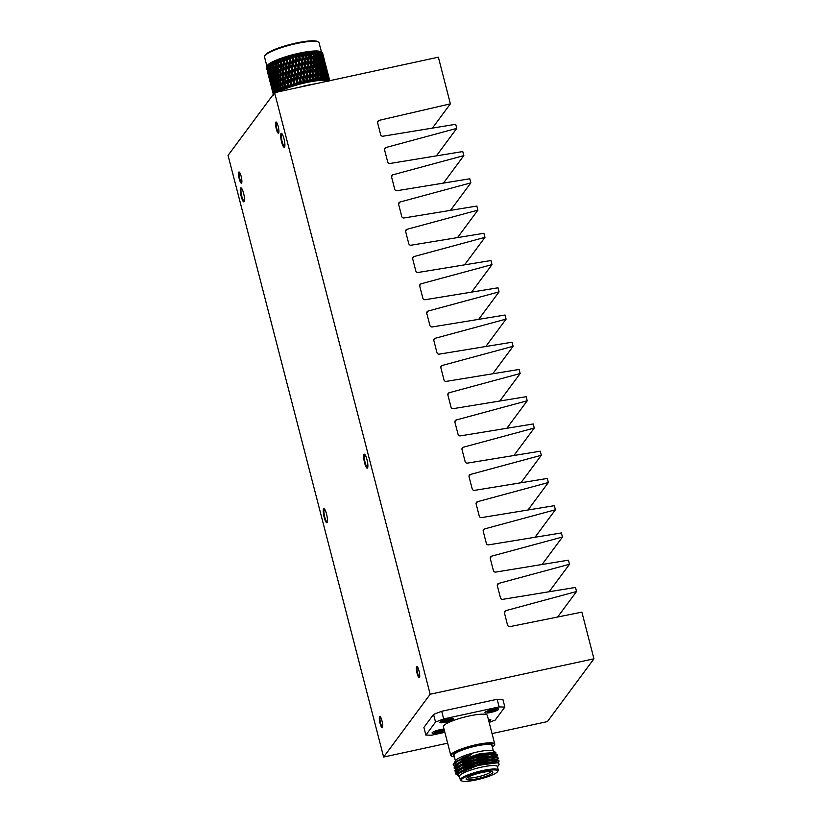 <?xml version="1.0" encoding="UTF-8"?>
<svg xmlns="http://www.w3.org/2000/svg" width="822" height="822" viewBox="0 0 822 822"><rect width="100%" height="100%" fill="white"/><g stroke="black" fill="none" stroke-linecap="round" stroke-linejoin="round"><path stroke-width="1.23" d="M432.393 128.119L450.384 103.839L438.362 57.18L274.589 92.629L228.054 155.43L383.638 757.041L430.173 694.241L593.946 658.802L547.411 721.593L492.039 733.573M441.691 711.277L433.554 714.41L435.526 722.055L443.664 718.931L441.691 711.277L497.156 699.275L499.129 706.93L504.862 707.054L502.879 699.399L497.156 699.275M447.651 743.18L383.638 757.041M444.846 732.34L431.612 735.207L425.878 735.084L423.905 727.429L433.554 714.41M274.589 92.629L430.173 694.241M419.662 285.707L421.07 283.806A2.014 1.932 36.5 0 0 419.723 286.118L422.857 298.201A2.014 1.932 36.5 0 0 425.19 299.711L497.998 287.792L499.046 291.872L478.692 319.347M421.07 283.806L491.998 264.612L471.623 292.108M412.613 258.447L414.031 256.546A2.014 1.932 36.5 0 0 412.675 258.858L415.798 270.941A2.014 1.932 36.5 0 0 418.131 272.462L490.95 260.533L491.998 264.612M414.031 256.546L484.959 237.353L464.574 264.859M405.595 231.208L407.003 229.307A2.014 1.932 36.5 0 0 405.657 231.609L408.77 243.692A2.014 1.932 36.5 0 0 411.103 245.203L483.901 233.284L484.959 237.353M407.003 229.307L477.911 210.124L457.546 237.599M398.567 203.948L399.975 202.037A2.014 1.932 36.5 0 0 398.629 204.349L401.742 216.443A2.014 1.932 36.5 0 0 404.085 217.964L476.852 206.045L477.911 210.124M399.975 202.037L470.862 182.864L450.487 210.36M391.539 176.699L392.947 174.798A2.014 1.932 36.5 0 0 391.601 177.11L394.724 189.214A2.014 1.932 36.5 0 0 397.057 190.704L469.804 178.785L470.862 182.864M392.947 174.798L463.814 155.625L443.459 183.101M384.511 149.44L385.919 147.539A2.014 1.932 36.5 0 0 384.573 149.851L387.696 161.944A2.014 1.932 36.5 0 0 390.029 163.465L462.765 151.556L463.814 155.625M385.919 147.539L456.765 128.376L436.39 155.872M450.384 103.839L379.127 120.361A2.302 2.209 36.5 0 0 377.647 122.992L380.668 134.695A2.014 1.932 36.5 0 0 383.001 136.205L455.717 124.297L456.765 128.376M379.127 120.361L377.575 122.457M281.597 141.929A7.151 1.521 -102.2 0 0 284.299 147.313A7.151 1.521 -102.2 0 0 284.278 140.007A7.151 1.521 -102.2 0 0 281.278 133.339A7.151 1.521 -102.2 0 0 281.597 141.929M364.578 462.786A7.151 1.521 -102.2 0 0 367.28 468.17A7.151 1.521 -102.2 0 0 367.259 460.865A7.151 1.521 -102.2 0 0 364.259 454.206A7.151 1.521 -102.2 0 0 364.578 462.786M324.176 517.315A7.151 1.521 -102.2 0 0 326.879 522.7A7.151 1.521 -102.2 0 0 326.858 515.384A7.151 1.521 -102.2 0 0 323.847 508.726A7.151 1.521 -102.2 0 0 324.176 517.315M241.195 196.448A7.151 1.521 -102.2 0 0 243.898 201.832A7.151 1.521 -102.2 0 0 243.877 194.526A7.151 1.521 -102.2 0 0 240.877 187.868A7.151 1.521 -102.2 0 0 241.195 196.448M417.093 673.372A5.713 1.223 -102.2 0 0 419.251 677.677A5.713 1.223 -102.2 0 0 419.23 671.831A5.713 1.223 -102.2 0 0 416.836 666.508A5.713 1.223 -102.2 0 0 417.093 673.372M380.052 723.36A5.713 1.223 -102.2 0 0 382.209 727.665A5.713 1.223 -102.2 0 0 382.199 721.819A5.713 1.223 -102.2 0 0 379.795 716.486A5.713 1.223 -102.2 0 0 380.052 723.36M239.243 178.857A5.713 1.223 -102.2 0 0 241.401 183.162A5.713 1.223 -102.2 0 0 241.38 177.316A5.713 1.223 -102.2 0 0 238.976 171.993A5.713 1.223 -102.2 0 0 239.243 178.857M276.274 128.879A5.713 1.223 -102.2 0 0 278.432 133.185A5.713 1.223 -102.2 0 0 278.422 127.338A5.713 1.223 -102.2 0 0 276.017 122.005A5.713 1.223 -102.2 0 0 276.274 128.879M593.946 658.802L581.884 612.143L510.082 626.59A2.302 2.209 36.5 0 1 507.482 624.843L504.4 612.739A2.302 2.209 36.5 0 1 506.003 610.592L504.4 612.76M506.003 610.592L576.541 591.511L557.635 617.024M576.541 591.511L575.492 587.432L502.807 599.33A2.014 1.932 36.5 0 1 500.464 597.82L497.331 585.726A2.014 1.932 36.5 0 1 498.677 583.414L497.269 585.315M498.677 583.414L569.492 564.252L549.117 591.748M569.492 564.252L568.444 560.172L495.738 572.081A2.014 1.932 36.5 0 1 493.395 570.571L490.272 558.487A2.014 1.932 36.5 0 1 491.618 556.175L490.21 558.076M491.618 556.175L562.454 537.013L542.088 564.488M562.454 537.013L561.395 532.944L488.669 544.852A2.014 1.932 36.5 0 1 486.336 543.332L483.202 531.238A2.014 1.932 36.5 0 1 484.548 528.926L483.141 530.827M484.548 528.926L555.405 509.763L535.03 537.259M555.405 509.763L554.347 505.684L481.6 517.593A2.014 1.932 36.5 0 1 479.267 516.082L476.133 504.009A2.014 1.932 36.5 0 1 477.479 501.697L476.072 503.598M477.479 501.697L548.356 482.524L528.001 510M548.356 482.524L547.308 478.445L474.541 490.364A2.014 1.932 36.5 0 1 472.198 488.854L469.064 476.76A2.014 1.932 36.5 0 1 470.41 474.448L469.002 476.349M470.41 474.448L541.308 455.265L520.932 482.771M541.308 455.265L540.26 451.196L467.471 463.115A2.014 1.932 36.5 0 1 465.129 461.604L462.005 449.531A2.014 1.932 36.5 0 1 463.351 447.219L461.943 449.12M463.351 447.219L534.269 428.036L513.904 455.511M534.269 428.036L533.211 423.957L460.402 435.876A2.014 1.932 36.5 0 1 458.07 434.365L454.936 422.282A2.014 1.932 36.5 0 1 456.282 419.97L454.874 421.871M456.282 419.97L527.221 400.776L506.845 428.272M527.221 400.776L526.162 396.697L453.354 408.626A2.014 1.932 36.5 0 1 451.011 407.116L447.898 395.022A2.014 1.932 36.5 0 1 449.244 392.711L447.836 394.611M449.244 392.711L520.172 373.527L499.797 401.023M440.808 367.372L442.215 365.471A2.014 1.932 36.5 0 0 440.869 367.783L443.983 379.856A2.014 1.932 36.5 0 0 446.325 381.367L519.114 369.448L520.172 373.527M442.215 365.471L513.123 346.288L492.768 373.763M433.79 340.185L435.198 338.284A2.014 1.932 36.5 0 0 433.852 340.596L436.955 352.617A2.014 1.932 36.5 0 0 439.297 354.128L512.075 342.209L513.123 346.288M435.198 338.284L506.095 319.1L485.781 346.514M506.095 319.1L505.037 315.032L432.259 326.951A2.014 1.932 36.5 0 1 429.916 325.44L426.782 313.367A2.014 1.932 36.5 0 1 428.139 311.055L426.721 312.956M428.139 311.055L499.046 291.872M266.893 66.161L264.509 56.934A28.174 5.066 -14.5 0 1 264.735 55.917L265.249 55.074A27.455 4.932 -14.5 0 1 265.393 54.858A27.455 4.932 -14.5 0 1 290.844 44.285A27.455 4.932 -14.5 0 1 317.518 41.552L318.381 42.045A28.174 5.066 -14.5 0 1 319.07 42.826L321.453 52.053M264.735 55.917A28.174 5.066 -14.5 0 1 264.879 55.701A28.174 5.066 -14.5 0 1 290.998 44.85A28.174 5.066 -14.5 0 1 318.381 42.045M266.626 66.613A29.047 5.22 -14.5 0 1 266.667 66.541L267.171 69.171L266.451 66.942A29.047 5.22 -14.5 0 1 266.626 66.613L267.242 65.596A28.174 5.066 -14.5 0 1 267.386 65.38A28.174 5.066 -14.5 0 1 293.505 54.529A28.174 5.066 -14.5 0 1 320.878 51.724L320.96 51.765M266.369 67.579A29.047 5.22 -14.5 0 1 266.369 67.229L266.986 69.829L266.369 67.579M266.667 66.541L266.903 66.222A29.047 5.22 -14.5 0 1 267.314 65.781L267.705 65.421A29.047 5.22 -14.5 0 1 268.321 64.938L268.866 64.568A29.047 5.22 -14.5 0 1 269.678 64.044L270.551 62.924L270.356 63.643A29.047 5.22 -14.5 0 1 271.342 63.109L272.133 62.061L272.164 62.688A29.047 5.22 -14.5 0 1 273.325 62.123L274.24 61.044L274.26 61.701A29.047 5.22 -14.5 0 1 275.576 61.126L276.336 60.129L276.624 60.694A29.047 5.22 -14.5 0 1 278.072 60.119L278.966 59.092L279.213 59.677A29.047 5.22 -14.5 0 1 280.785 59.112L281.473 58.177L282.008 58.681A29.047 5.22 -14.5 0 1 283.672 58.115L284.309 57.211L284.967 57.694A29.047 5.22 -14.5 0 1 286.703 57.16L287.279 56.286L288.049 56.749A29.047 5.22 -14.5 0 1 289.837 56.235L290.526 55.351L291.214 55.855A29.047 5.22 -14.5 0 1 293.033 55.372L293.444 54.571L294.42 55.023A29.047 5.22 -14.5 0 1 296.249 54.571L296.567 53.81L297.626 54.252A29.047 5.22 -14.5 0 1 299.434 53.851L299.845 53.081L300.801 53.564A29.047 5.22 -14.5 0 1 302.568 53.214L302.681 52.516L303.883 52.968A29.047 5.22 -14.5 0 1 305.589 52.67L305.589 52.002L306.853 52.464A29.047 5.22 -14.5 0 1 308.466 52.218L308.353 51.591L309.647 52.063A29.047 5.22 -14.5 0 1 311.158 51.878L310.942 51.283L312.257 51.765A29.047 5.22 -14.5 0 1 313.634 51.652L313.439 51.077L314.631 51.591A29.047 5.22 -14.5 0 1 315.864 51.539L315.422 50.995L316.747 51.529A29.047 5.22 -14.5 0 1 317.816 51.539L318.566 51.581A29.047 5.22 -14.5 0 1 319.46 51.663L320.077 51.745A29.047 5.22 -14.5 0 1 320.786 51.889L321.248 52.022A29.047 5.22 -14.5 0 1 321.762 52.228L320.919 51.745M321.31 51.971L322.08 52.413A29.047 5.22 -14.5 0 1 322.388 52.68L322.871 54.961L322.08 52.413M323.221 55.526L322.543 52.906A29.047 5.22 -14.5 0 1 322.625 53.111L323.878 58.074M321.248 52.022L322.152 54.55L321.762 52.228M320.436 51.601L322.758 58.65L321.227 52.742M320.077 51.745L321.073 54.231L320.786 51.889M319.234 51.344L321.505 58.393L319.984 52.485M318.566 51.581L319.655 54.036L319.46 51.663M317.703 51.2L319.933 58.249L319.748 55.331L318.402 52.341M316.747 51.529L317.919 53.954L317.816 51.539M315.864 51.169L316.552 55.29L318.042 58.228L317.96 55.259L316.511 52.31M314.631 51.591L315.884 53.985L315.864 51.539M313.747 51.252L314.292 55.413L315.874 58.311L315.884 55.31L314.343 52.403M312.257 51.765L313.583 54.129L313.634 51.652M309.647 52.063L311.045 54.386L311.158 51.878M306.853 52.464L308.291 54.755L308.466 52.218M306.565 53.564L305.589 52.002M303.883 52.968L305.363 55.228L305.589 52.67M305.363 55.228L305.414 56.759L302.681 52.516M300.801 53.564L302.311 55.804L302.568 53.214M303.431 53.872L303.133 57.026L304.962 59.78L305.239 56.626L302.845 52.762L302.445 57.314L299.66 53.122M297.626 54.252L299.167 56.471L299.434 53.851M300.318 54.488L299.989 57.674L301.849 60.396L302.167 57.211L299.825 53.368L299.383 57.961L296.567 53.81M294.42 55.023L295.961 57.211L296.249 54.571M297.143 55.197L296.793 58.413L298.674 61.105L299.013 57.889L296.732 54.057L296.28 58.691L293.444 54.571M291.214 55.855L292.745 58.033L293.033 55.372M293.927 55.978L293.577 59.215L295.458 61.886L295.807 58.65L293.608 54.817L293.156 59.482L290.341 55.403M288.049 56.749L289.57 58.917L289.837 56.235M290.731 56.831L290.392 60.088L292.252 62.739L292.591 59.482L290.505 55.639L290.063 60.345L287.279 56.286M284.967 57.694L286.457 59.852L286.703 57.16M287.577 57.735L287.268 61.013L289.108 63.643L289.426 60.366L287.443 56.523L287.042 61.249L284.309 57.211M282.008 58.681L283.456 60.818L283.672 58.115M284.515 58.691L284.248 61.979L286.046 64.599L286.323 61.311L284.474 57.448L284.135 62.184L281.473 58.177M279.213 59.677L280.621 61.814L280.785 59.112M276.624 60.694L277.959 62.821L278.072 60.119M274.26 61.701L275.534 63.839L275.576 61.126M273.932 61.403L274.014 65.996L275.514 68.606L275.524 65.298L276.428 65.123L275.534 63.839M272.164 62.688L273.356 64.835L273.325 62.123M271.948 62.369L272.072 66.962L273.479 69.593L273.387 66.294L274.322 66.089L273.356 64.835M270.356 63.643L271.466 65.801L271.342 63.109M270.253 63.304L270.448 67.907L271.743 70.538L271.537 67.26L272.483 67.024L271.466 65.801M268.866 64.568L269.883 66.726L269.678 64.044M268.876 64.188L269.143 68.791L270.315 71.442L270.006 68.185L270.941 67.928L269.883 66.726M267.705 65.421L268.63 67.609L268.321 64.938M267.838 65.02L268.178 69.613L269.236 72.295L268.804 69.048L269.729 68.781L268.63 67.609M266.903 66.222L267.725 68.421L267.314 65.781M266.975 67.168L268.506 73.076L267.099 66.767M320.919 54.786L321.073 54.231M320.333 56.667L320.529 59.574L321.864 62.575L321.628 59.677L319.296 55.598L319.655 54.036M318.597 56.584L318.689 59.533L320.128 62.493L319.994 59.554L317.6 55.516L317.919 53.954M316.562 56.615L316.562 59.605L318.093 62.523L318.063 59.544L315.627 55.547L315.884 53.985M314.261 56.759L314.168 59.79L315.792 62.667L315.853 59.646L313.398 55.691L313.583 54.129M311.723 57.016L311.559 60.088L313.244 62.924L313.388 59.872L310.922 55.947L311.045 54.386M309.267 52.927L309.062 56.009L310.788 58.835L310.973 55.752L309.267 52.927L308.507 51.848L308.291 54.755M308.188 56.143L305.753 52.259L305.414 56.759L306.164 56.461L307.952 59.256L308.188 56.143L309.062 56.009M302.167 57.211L302.311 55.804M299.013 57.889L299.167 56.471M295.807 58.65L295.961 57.211M292.591 59.482L293.156 59.482L292.745 58.033M289.426 60.366L290.063 60.345L289.57 58.917M286.323 61.311L287.042 61.249L286.457 59.852M283.354 62.287L281.597 59.677L281.381 62.975L283.117 65.585L283.354 62.287L284.135 62.184L283.456 60.818M281.597 59.677L281.371 63.16L280.621 61.814M305.239 56.626L305.044 61.301L302.445 57.314L302.034 61.897L299.383 57.961L298.941 62.585L296.28 58.691L295.817 63.345L293.156 59.482L292.704 64.178L290.063 60.345L289.652 65.061L287.042 61.249L286.683 65.986L284.135 62.184L283.837 66.942L278.956 59.379L278.699 63.982L280.364 66.592L280.538 63.284L281.381 62.975M277.908 64.291L276.295 61.691L276.233 64.989L277.826 67.599L277.908 64.291L278.792 64.137L277.959 62.821M267.458 70.589L268.136 73.785L267.458 70.589L268.311 70.302M267.325 71.237L268.136 74.391L267.325 71.237L268.126 70.939M322.769 57.006L323.601 56.882M322.676 53.574L324.207 59.482L322.553 53.461M322.419 56.502L323.293 56.348M322.132 53.101L323.663 59.009L321.875 52.855M321.71 56.091L322.625 55.917M321.751 56.862L323.282 62.77L322.923 59.914L320.662 55.793L321.597 55.588M319.296 55.598L320.231 55.372M317.6 55.516L318.546 55.269M315.627 55.547L316.552 55.29M313.398 55.691L314.292 55.413M311.918 52.608L311.785 55.66L313.449 58.516L313.552 55.475L311.086 51.539M310.922 55.947L311.785 55.66M306.555 53.553L306.164 56.461M302.989 58.434L302.671 61.609L304.52 64.342L304.828 61.177L302.445 57.314L303.133 57.026M299.845 59.092L299.506 62.297L301.366 65.01L301.705 61.814L299.845 59.092L299.383 57.961L299.989 57.674M296.639 59.842L296.29 63.078L298.17 65.75L298.52 62.534L296.639 59.842L296.793 58.413M293.423 60.664L293.084 63.921L294.954 66.572L295.303 63.325L293.423 60.664L293.577 59.215M290.248 61.547L289.919 64.815L291.769 67.455L292.108 64.188L290.248 61.547L290.392 60.088M287.135 62.472L286.847 65.76L288.666 68.39L288.964 65.102L287.135 62.472L287.268 61.013M284.145 63.448L283.898 66.746L285.666 69.356L285.922 66.058L284.145 63.448L284.248 61.979M280.538 63.284L278.843 60.684M280.302 68.062L278.637 65.452L278.535 68.76L280.168 71.36L280.302 68.062L281.165 67.918L278.699 63.982M276.295 61.691L276.48 60.366M275.524 65.298L273.983 62.698M273.387 66.294L271.948 63.684M271.537 67.26L270.212 64.63M270.006 68.185L268.794 65.534M268.804 69.048L267.705 66.387M267.951 69.86L268.845 69.582M310.788 58.835L310.716 60.376L310.788 58.835M268.763 74.504L269.38 77.71L268.763 74.504L269.637 74.216M322.183 61.023L323.714 66.921L323.416 64.044L321.125 59.955L321.505 58.393M320.611 60.879L320.755 63.808L322.132 66.777L321.957 63.869L319.594 59.821L319.933 58.249M318.72 60.849L318.761 63.818L320.251 66.757L320.169 63.797L317.754 59.79L318.042 58.228M316.552 60.941L316.501 63.952L318.073 66.839L318.093 63.849L315.648 59.872L315.874 58.311M314.127 61.147L313.994 64.188L315.648 67.044L315.751 64.013L313.295 60.078L313.449 58.516M308.969 57.386L308.743 60.499L310.5 63.294L310.706 60.201L308.969 57.386L308.25 56.307L307.952 59.256M307.449 65.164L305.64 62.4L305.332 65.555L307.161 68.308L307.952 60.787L308.63 61.876L308.373 65L310.161 67.784L310.397 64.671L305.414 56.759L306.051 57.859L305.763 61.003L307.572 63.767L307.839 60.643L308.743 60.499M304.828 61.177L304.962 59.78M301.705 61.814L301.849 60.396M298.52 62.534L298.674 61.105M295.303 63.325L295.458 61.886M292.108 64.188L292.704 64.178L292.252 62.739M288.964 65.102L289.652 65.061L289.108 63.643M285.922 66.058L286.683 65.986L286.046 64.599M283.025 67.055L281.299 64.445L281.114 67.743L282.83 70.353L283.025 67.055L283.837 66.942L283.117 65.585M310.706 60.201L310.161 69.325L305.044 61.301L304.654 65.852L302.034 61.897L301.592 66.5L298.941 62.585L298.478 67.229L295.817 63.345L295.365 68.021L292.704 64.178L292.272 68.873L289.652 65.061L289.252 69.778L286.683 65.986L286.344 70.723L283.837 66.942L283.58 71.689L280.364 66.592M278.648 63.911L278.637 65.452M277.785 69.069L276.213 66.459L276.192 69.767L277.744 72.377L277.785 69.069L278.689 68.904L277.826 67.599M275.524 70.076L274.034 67.455L274.116 70.754L275.565 73.364L275.524 70.076L276.449 69.87L275.514 68.606M273.531 71.052L272.144 68.421L272.329 71.709L273.675 74.34L273.531 71.052L274.466 70.826L273.479 69.593M271.835 71.997L270.561 69.356L270.849 72.624L272.092 75.264L271.835 71.997L272.781 71.75L271.743 70.538M270.469 72.891L269.308 70.24L270.839 76.148L270.469 72.891L271.404 72.634L270.315 71.442M268.547 70.579L269.924 76.96L269.441 73.733L270.346 73.456L270.387 78.152L271.445 80.823L271.013 77.587L271.938 77.319L270.839 76.148M268.455 75.192L269.195 78.367L268.455 75.192L269.277 74.905M324.721 61.27L323.919 58.115M323.745 61.013L324.598 60.879M323.549 57.591L325.08 63.5L323.354 57.406M323.21 60.561L324.104 60.386M322.83 57.17L324.351 63.089L322.501 56.862M323.436 61.27L324.957 67.178L323.436 61.27L322.337 60.201L323.262 60.006M321.125 59.955L322.06 59.739M319.594 59.821L320.529 59.574M317.754 59.79L318.689 59.533M315.648 59.872L316.562 59.605M313.295 60.078L314.168 59.79M311.476 61.455L311.271 64.548L312.997 67.363L313.172 64.291L310.716 60.376L311.559 60.088M307.839 60.643L306.051 57.859M305.64 62.4L305.044 61.301L305.763 61.003M302.527 63.027L302.198 66.212L304.058 68.925L304.376 65.75L302.034 61.897L302.671 61.609M299.352 63.726L299.002 66.942L300.873 69.634L301.222 66.428L299.352 63.726L298.941 62.585L299.506 62.297M296.136 64.517L295.786 67.753L297.667 70.415L298.016 67.188L296.136 64.517L296.29 63.078M292.93 65.37L292.601 68.627L294.461 71.267L294.8 68.01L292.93 65.37L293.084 63.921M289.786 66.274L289.478 69.551L291.307 72.182L291.625 68.904L289.786 66.274L289.919 64.815M286.724 67.229L286.457 70.517L288.255 73.127L288.532 69.839L286.724 67.229L286.847 65.76M283.806 68.216L283.59 71.514L285.326 74.114L285.563 70.815L283.806 68.216L283.898 66.746M281.299 64.445L281.371 63.16M281.052 69.212L280.908 72.521L282.573 75.121L282.747 71.822L281.052 69.212L281.114 67.743M276.213 66.459L276.428 65.123M274.034 67.455L274.322 66.089M272.144 68.421L272.483 67.024M270.561 69.356L270.941 67.928M269.308 70.24L269.729 68.781M269.441 73.733L268.404 71.052M269.184 75.706L270.705 81.604L269.308 75.305M269.667 79.128L270.346 82.313L269.667 79.128L270.52 78.84M325.43 64.065L326.077 66.603M323.128 63.325L323.282 62.77M322.543 65.195L322.738 68.113L324.074 71.113L323.827 68.205L321.494 64.137L321.864 62.575M320.806 65.113L320.899 68.062L322.337 71.021L322.203 68.082L319.809 64.054L320.128 62.493M318.772 65.144L318.772 68.134L320.303 71.052L320.272 68.072L317.837 64.085L318.093 62.523M316.47 65.287L316.378 68.318L318.001 71.206L318.063 68.185L315.607 64.229L315.792 62.667M313.922 65.555L313.757 68.616L315.453 71.463L315.597 68.401L313.131 64.476L313.244 62.924M310.397 64.671L310.5 63.294M308.25 66.397L307.973 69.531L309.781 72.305L310.048 69.171L307.623 65.298L307.572 63.767M304.376 65.75L304.52 64.342M301.222 66.428L301.366 65.01M298.016 67.188L298.17 65.75M294.8 68.01L295.365 68.021L294.954 66.572M291.625 68.904L292.272 68.873L291.769 67.455M288.532 69.839L289.252 69.778L288.666 68.39M285.563 70.815L286.344 70.723L285.666 69.356M282.747 71.822L283.58 71.689L282.83 70.353M280.117 72.829L278.504 70.23L278.432 73.528L280.025 76.127L280.117 72.829L281.001 72.675L280.168 71.36M277.723 73.836L276.192 71.237L276.223 74.525L277.723 77.134L277.723 73.836L278.637 73.651L277.744 72.377M275.596 74.833L274.158 72.213L274.281 75.501L275.689 78.121L275.596 74.833L276.531 74.617L275.565 73.364M273.747 75.799L272.421 73.168L272.647 76.436L273.942 79.066L273.747 75.799L274.692 75.562L273.675 74.34M272.216 76.713L270.993 74.072L272.524 79.981L272.216 76.713L273.151 76.467L272.092 75.264M270.161 78.398L271.055 78.111M269.534 79.775L270.335 82.93L269.534 79.775L270.335 79.477M324.978 65.544L325.81 65.421M324.885 62.112L326.406 68.01L324.762 61.999M324.628 65.041L325.502 64.887M324.341 61.64L325.861 67.538L324.074 61.393M323.919 64.63L324.834 64.455M323.96 65.4L325.481 71.309L325.132 68.442L322.871 64.332L323.806 64.126M321.494 64.137L322.44 63.911M319.809 64.054L320.755 63.808M317.837 64.085L318.761 63.818M315.607 64.229L316.501 63.952M313.131 64.476L313.994 64.188M311.178 65.914L310.942 69.027L312.709 71.833L312.915 68.729L310.459 64.835L311.271 64.548M307.027 69.706L305.198 66.962L304.88 70.137L306.729 72.881L307.623 65.298L308.373 65M310.048 69.171L309.832 73.836L304.654 65.852L305.332 65.555M305.198 66.962L304.654 65.852L304.232 70.435L301.592 66.5L302.198 66.212M302.044 67.63L301.705 70.836L303.575 73.538L303.914 70.343L301.592 66.5L301.15 71.113L298.478 67.229L299.002 66.942M298.848 68.38L298.499 71.606L300.379 74.288L300.718 71.062L298.478 67.229L298.026 71.884L295.786 67.753M295.632 69.192L295.293 72.449L297.163 75.11L297.513 71.853L295.365 68.021L294.913 72.706L292.601 68.627M292.447 70.076L292.129 73.343L293.978 75.984L294.307 72.716L292.272 68.873L291.851 73.59L289.478 69.551M289.344 71.011L289.056 74.299L290.875 76.919L291.173 73.631L289.252 69.778L288.882 74.514L286.457 70.517M286.344 71.976L286.107 75.275L287.875 77.895L288.132 74.597L286.344 71.976L286.344 70.723L286.046 75.47L283.59 71.514M282.511 76.59L280.847 73.98L280.744 77.289L282.378 79.898L282.511 76.59L283.364 76.446L280.908 72.521M278.504 70.23L278.689 68.904M276.192 71.237L276.449 69.87M274.158 72.213L274.466 70.826M272.421 73.168L272.781 71.75M270.993 74.072L271.404 72.634M271.013 77.587L269.914 74.925M312.997 67.363L312.925 68.914L312.997 67.363M270.972 83.032L271.589 86.238L270.972 83.032L271.846 82.745M270.654 83.721L271.394 86.896L270.654 83.721L271.486 83.433M324.392 69.551L325.923 75.46L325.625 72.583L323.334 68.483L323.714 66.921M322.82 69.408L322.964 72.346L324.341 75.316L324.166 72.398L321.792 68.349L322.132 66.777M320.929 69.387L320.97 72.357L322.46 75.295L322.378 72.336L319.964 68.318L320.251 66.757M318.761 69.469L318.71 72.49L320.282 75.377L320.303 72.387L317.857 68.411L318.073 66.839M316.326 69.675L316.203 72.726L317.857 75.583L317.96 72.552L315.494 68.606L315.648 67.044M310.942 69.027L310.161 69.325L310.839 70.415L310.582 73.538L312.37 76.323L312.607 73.209L310.161 69.325L310.161 67.784M307.839 70.939L307.541 74.093L309.37 76.847L309.658 73.703L307.253 69.829L307.161 68.308M303.914 70.343L304.058 68.925M300.718 71.062L300.873 69.634M297.513 71.853L298.026 71.884L297.667 70.415M294.307 72.716L294.913 72.706L294.461 71.267M291.173 73.631L291.851 73.59L291.307 72.182M288.132 74.597L288.882 74.514L288.255 73.127M285.234 75.583L283.508 72.973L283.323 76.282L285.029 78.891L285.234 75.583L286.046 75.47L285.326 74.114M307.973 69.531L307.253 69.829L306.863 74.391L304.232 70.435L303.801 75.038L301.15 71.113L300.688 75.758L298.026 71.884L297.574 76.559L294.913 72.706L294.482 77.412L291.851 73.59L291.461 78.316L288.882 74.514L288.553 79.261L286.046 75.47L285.789 80.227L282.573 75.121M280.867 72.459L280.847 73.98M279.994 77.597L278.422 74.997L278.401 78.296L279.942 80.905L279.994 77.597L280.898 77.432L280.025 76.127M277.733 78.604L276.243 75.994L276.315 79.282L277.774 81.902L277.733 78.604L278.658 78.409L277.723 77.134M275.74 79.58L274.353 76.96L274.527 80.237L275.884 82.868L275.74 79.58L276.675 79.364L275.689 78.121M274.045 80.525L272.77 77.895L273.058 81.152L274.301 83.803L274.045 80.525L274.99 80.289L273.942 79.066M271.938 77.319L271.928 82.015L273.048 84.676L272.678 81.429L273.603 81.162L272.524 79.981M270.757 79.107L272.133 85.498L271.64 82.262L272.555 81.995L272.596 86.69L273.644 89.362L273.223 86.125L274.147 85.858L273.048 84.676M271.64 82.262L270.602 79.59M326.93 69.798L326.118 66.644M325.944 69.541L326.796 69.408M325.759 66.12L327.29 72.038L325.563 65.945M325.42 69.089L326.313 68.925M325.029 65.709L326.56 71.617L324.711 65.4M325.646 69.808L327.166 75.716L325.646 69.808L324.546 68.729L325.461 68.545M323.334 68.483L324.269 68.267M321.792 68.349L322.738 68.113M319.964 68.318L320.899 68.062M317.857 68.411L318.772 68.134M315.494 68.606L316.378 68.318M312.915 68.729L313.757 68.616M304.736 71.555L304.407 74.751L306.267 77.463L306.585 74.288L304.232 70.435L304.88 70.137M301.551 72.264L301.212 75.48L303.082 78.172L303.431 74.966L301.551 72.264L301.15 71.113L301.705 70.836M298.345 73.045L297.996 76.292L299.866 78.953L300.225 75.716L298.345 73.045L298.499 71.606M295.139 73.898L294.81 77.165L296.67 79.806L297.009 76.549L295.139 73.898L295.293 72.449M291.985 74.802L291.687 78.09L293.516 80.71L293.834 77.443L291.985 74.802L292.129 73.343M288.933 75.758L288.666 79.056L290.464 81.666L290.741 78.378L288.933 75.758L289.056 74.299M286.005 76.744L285.799 80.042L287.536 82.652L287.772 79.354L286.005 76.744L286.107 75.275M283.508 72.973L283.58 71.689M283.251 77.751L283.107 81.049L284.782 83.659L284.946 80.351L283.251 77.751L283.323 76.282M278.422 74.997L278.637 73.651M276.243 75.994L276.531 74.617M274.353 76.96L274.692 75.562M272.77 77.895L273.151 76.467M272.678 81.429L271.517 78.768M271.394 84.234L272.914 90.143L271.517 83.834M271.877 87.666L272.544 90.852L271.877 87.666L272.729 87.368M271.743 88.303L272.544 91.458L271.743 88.303L272.544 88.016M325.337 71.853L325.481 71.309M329.581 80.731L329.293 79.169L329.571 80.371L328.862 81.265L329.427 80.217L327.968 74.658L329.375 80.186L328.749 81.172L328.749 78.707L328.194 80.854L328.708 79.796L327.238 74.247L328.636 79.765L328.009 80.782L327.844 78.337L327.187 80.535L327.341 76.98L326.159 73.929L327.546 79.467L326.93 80.484L326.601 78.08L325.841 80.33L326.036 76.744L323.704 72.675L324.074 71.113M324.752 73.733L326.118 79.272L325.522 80.309L325.019 77.936L324.187 80.237L324.413 76.621L322.019 72.593L322.337 71.021M323.015 73.651L323.108 76.6L324.361 79.189L323.806 80.237L323.138 77.915L322.245 80.258L322.481 76.61L320.046 72.624L320.303 71.052M320.981 73.682L320.981 76.672L322.316 79.231L321.803 80.279L320.96 78.008L320.025 80.392L320.272 76.713L317.806 72.768L318.001 71.206M320.21 79.364A29.047 5.22 165.5 0 0 320.005 79.374L319.542 80.433L318.535 78.203L317.58 80.628L317.806 76.939L315.34 73.014L315.453 71.463M313.675 69.993L313.48 73.076L315.206 75.901L315.381 72.819L313.675 69.993L312.925 68.914L312.709 71.833M309.658 73.703L309.781 72.305M306.585 74.288L306.729 72.881M303.431 74.966L303.575 73.538M300.225 75.716L300.379 74.288M297.009 76.549L297.574 76.559L297.163 75.11M293.834 77.443L294.482 77.412L293.978 75.984M290.741 78.378L291.461 78.316L290.875 76.919M287.772 79.354L288.553 79.261L287.875 77.895M284.946 80.351L285.789 80.227L285.029 78.891M282.326 81.368L280.703 78.758L280.641 82.066L282.234 84.666L282.326 81.368L283.21 81.214L282.378 79.898M279.932 82.375L278.401 79.765L278.432 83.063L279.932 85.673L279.932 82.375L280.847 82.19L279.942 80.905M277.805 83.361L276.367 80.751L276.49 84.039L277.887 86.659L277.805 83.361L278.74 83.156L277.774 81.902M275.956 84.327L274.62 81.697L274.856 84.974L276.151 87.605L275.956 84.327L276.901 84.101L275.884 82.868M273.603 81.162L273.551 85.858L274.733 88.509L274.425 85.252L275.36 85.005L274.301 83.803M272.37 86.927L273.264 86.649M273.223 86.125L272.123 83.454M327.649 72.572L328.286 75.141M327.187 74.083L328.009 73.959M327.094 70.641L328.615 76.549L326.971 70.528M326.827 73.569L327.711 73.425M326.54 70.168L328.07 76.076L326.283 69.921M326.128 73.168L327.033 72.983M326.159 73.929L325.08 72.87L326.015 72.665M323.704 72.675L324.649 72.449M322.019 72.593L322.964 72.346M320.046 72.624L320.97 72.357M317.806 72.768L318.71 72.49M315.34 73.014L316.203 72.726M312.607 73.209L313.48 73.076M315.216 75.819L314.929 80.977L315.124 77.268L312.668 73.374L312.37 77.854L309.832 73.836L310.582 73.538M312.257 77.7L312.103 81.429L312.257 77.7L309.832 73.836L309.462 78.367L306.863 74.391L307.541 74.093M309.236 78.244L309.154 81.974L309.236 78.244L306.863 74.391L306.442 78.963L303.801 75.038L304.407 74.751M306.113 78.881L306.103 82.611L306.113 78.881L303.801 75.038L303.349 79.652L300.688 75.758L301.212 75.48M302.928 79.6L302.989 83.33L302.928 79.6L300.688 75.758L300.236 80.412L297.996 76.292M299.711 80.392L300.236 80.412L299.866 84.121L299.711 80.392L297.574 76.559L297.122 81.244L294.81 77.165M296.516 81.255L297.122 81.244L296.773 84.964L296.516 81.255L294.482 77.412L294.06 82.118L291.687 78.09M293.382 82.169L294.06 82.118L293.742 85.868L293.115 85.046L293.382 82.169L291.461 78.316L291.091 83.053L288.666 79.056M290.341 83.125L291.091 83.053L290.824 86.803L290.115 86.012L290.341 83.125L288.553 80.515L288.553 79.261L288.255 84.008L285.799 80.042M287.443 84.121L288.255 84.008L288.039 87.769L287.258 87.009L287.443 84.121L285.707 81.512L285.532 84.81L287.484 87.975L285.46 86.279L285.44 88.755L284.597 88.016L284.71 85.118L285.573 84.985L283.107 81.049M280.703 78.758L280.898 77.432M278.401 79.765L278.658 78.409M276.367 80.751L276.675 79.364M274.62 81.697L274.99 80.289M274.425 85.252L273.202 82.601M315.124 77.268L315.196 76.158M273.716 94.376L273.181 91.571L274.055 91.283M273.181 91.571L272.359 88.56M272.267 88.868L273.685 94.438M273.51 95.044L272.863 92.259L273.695 91.961M272.863 92.259L272.113 89.403M272.082 89.526L273.51 95.095M275.206 92.814L274.877 89.958L275.812 89.701L274.733 88.509M326.601 78.08L325.533 77.021L325.923 75.46M325.019 77.936L324.002 76.878L324.341 75.316M323.138 77.915L322.173 76.857L322.46 75.295M320.96 78.008L320.066 76.939L320.282 75.377M318.535 78.203L317.703 77.134L317.857 75.583M313.388 74.453L313.151 77.556L314.692 80.011L314.353 81.059L312.37 77.854L312.37 76.323M310.459 74.925L310.182 78.069L311.764 80.494L311.507 81.532L309.462 78.367L309.37 76.847M307.407 75.501L307.089 78.676L308.702 81.07L308.527 82.097L306.267 77.463M304.253 76.169L303.914 79.364L305.558 81.738L305.455 82.755L303.082 78.172M301.058 76.908L300.708 80.135L302.342 83.484L299.866 78.953M297.841 77.73L297.502 80.977L299.229 84.286L296.67 79.806M294.656 78.614L294.338 81.881L296.136 85.149L293.516 80.71M291.553 79.549L291.265 82.827L293.125 86.063L290.464 81.666M288.553 80.515L288.317 83.813L290.238 87.009L287.536 82.652M287.484 87.975L284.782 83.659M283.066 80.977L282.953 85.827L284.936 88.961L283.611 88.416L282.234 84.666M282.912 87.286L283.056 89.732L282.162 89.033L282.203 86.135L280.631 83.536L280.61 86.834L282.593 89.937L280.61 88.293L280.918 90.708L279.973 90.03L279.932 87.132L280.857 86.937L279.932 85.673M279.932 87.132L278.453 84.532L278.524 87.82L280.508 90.903L278.566 89.279L279.048 91.653L278.062 90.995L277.939 88.118L278.884 87.892L277.887 86.659M277.189 88.817L277.487 92.557L276.469 91.93L276.254 89.064L277.189 88.817L276.151 87.605M272.966 87.646L274.219 93.698M274.147 85.858L274.127 90.543L275.113 92.886M274.281 93.626L273.849 90.8L274.764 90.523L274.527 93.389M273.849 90.8L272.812 88.129M275.36 85.005L275.267 89.69L277.199 92.742M274.877 89.958L273.726 87.307M329.129 78.337L328.327 75.182M328.153 78.08L329.006 77.936M327.629 77.617L328.523 77.453M327.844 78.337L326.745 77.268L327.67 77.073M325.533 77.021L326.478 76.806M324.002 76.878L324.947 76.641M322.173 76.857L323.108 76.6M320.066 76.939L320.981 76.672M318.679 73.826L318.587 76.857L320.005 79.374M317.703 77.134L318.587 76.857M316.131 74.083L315.967 77.155L317.456 79.642L317.045 80.69L315.124 77.443L315.967 77.155M313.809 80.155A29.047 5.22 165.5 0 0 312.935 80.289L312.37 77.854L313.151 77.556M311.507 81.532L309.462 78.367L310.182 78.069M308.527 82.097L306.442 78.963L307.089 78.676M305.455 82.755L303.76 80.792L303.349 79.652L303.914 79.364M302.342 83.484L300.554 81.573L300.708 80.135M299.229 84.286L297.348 82.426L297.502 80.977M296.136 85.149L294.194 83.341L294.338 81.881M293.125 86.063L291.142 84.286L291.265 82.827M290.238 87.009L288.214 85.272L288.317 83.813M285.707 81.512L285.789 80.227M285.46 86.279L285.532 84.81M284.71 85.118L283.056 82.519M282.203 86.135L283.107 85.961M280.631 83.536L280.847 82.19M278.453 84.532L278.74 83.156M277.939 88.118L276.562 85.498L276.901 84.101M276.562 85.498L276.737 88.776L278.699 91.838L276.829 90.235M276.254 89.064L274.98 86.423M274.014 93.934L273.592 92.763L273.849 94.16M273.592 94.653L273.294 93.246M273.223 93.472L273.531 94.849M273.531 95.28L273.233 94.068M275.812 89.701L275.555 92.547M274.795 93.143L274.322 91.982M276.028 92.321L275.411 91.139M315.884 78.522L314.929 80.977M312.935 80.289L312.103 81.429M310.048 79.467L309.154 81.974M306.945 80.083L306.103 82.611M303.76 80.792L302.989 83.33M300.554 81.573L299.866 84.121M297.348 82.426L296.773 84.964M294.194 83.341L293.742 85.868M291.142 84.286L290.824 86.803M288.214 85.272L288.039 87.769M280.61 88.293L280.857 86.937M278.566 89.279L278.884 87.892M279.151 91.643A28.174 5.066 -14.5 0 1 306.555 82.549A28.174 5.066 -14.5 0 1 328.379 80.988M325.604 79.231A29.047 5.22 165.5 0 0 325.091 79.21M323.765 79.189A29.047 5.22 165.5 0 0 323.159 79.2M321.638 79.261A29.047 5.22 165.5 0 0 320.95 79.302M319.244 79.446A29.047 5.22 165.5 0 0 318.484 79.529M316.624 79.744A29.047 5.22 165.5 0 0 315.802 79.857M310.839 80.659A29.047 5.22 165.5 0 0 309.925 80.833M307.747 81.265A29.047 5.22 165.5 0 0 306.801 81.46M304.572 81.964A29.047 5.22 165.5 0 0 303.616 82.179M301.366 82.734A29.047 5.22 165.5 0 0 300.4 82.981M298.15 83.577A29.047 5.22 165.5 0 0 297.204 83.844M294.995 84.471A29.047 5.22 165.5 0 0 294.06 84.758M291.923 85.426A29.047 5.22 165.5 0 0 291.019 85.714M288.974 86.402A29.047 5.22 165.5 0 0 288.121 86.7M286.19 87.409A29.047 5.22 165.5 0 0 285.398 87.707M283.611 88.416A29.047 5.22 165.5 0 0 282.881 88.725M281.268 89.423A29.047 5.22 165.5 0 0 280.61 89.721M279.192 90.41A29.047 5.22 165.5 0 0 278.617 90.697M299.033 87.338A28.174 5.066 -14.5 0 1 315.073 83.865M425.878 735.084L435.526 722.055M443.664 718.931L499.129 706.93M504.862 707.054L495.214 720.072L489.152 722.404M451.802 756.271L451.37 756.024A22.687 4.079 -14.5 0 1 450.816 755.397L443.407 726.751A22.687 4.079 -14.5 0 1 469.136 715.983A22.687 4.079 -14.5 0 1 487.333 715.387L494.752 744.044A22.687 4.079 -14.5 0 1 494.567 744.855L494.31 745.277A22.328 4.007 165.5 0 0 476.575 745.061A22.328 4.007 165.5 0 0 451.802 756.271A22.328 4.007 165.5 0 0 454.371 756.836M490.642 712.489A7.079 1.274 -14.5 0 1 484.97 712.674A7.079 1.274 -14.5 0 1 491.505 709.674A7.079 1.274 -14.5 0 1 498.677 709.129A7.079 1.274 -14.5 0 1 490.642 712.489M488.371 719.373A7.079 1.274 -14.5 0 1 490.837 719.702A7.079 1.274 -14.5 0 1 488.843 721.192M444.414 730.645A7.079 1.274 -14.5 0 1 437.746 732.823A7.079 1.274 -14.5 0 1 432.064 733.008A7.079 1.274 -14.5 0 1 436.307 730.676A7.079 1.274 -14.5 0 1 444.003 729.083M445.586 722.24A7.079 1.274 -14.5 0 1 439.904 722.425A7.079 1.274 -14.5 0 1 446.438 719.425A7.079 1.274 -14.5 0 1 453.61 718.88A7.079 1.274 -14.5 0 1 445.586 722.24M449.11 719.938L446.891 721.48A4.613 0.832 -14.5 0 1 445.123 721.86L445.134 721.274L442.287 721.798A4.613 0.832 -14.5 0 1 442.287 721.767A4.613 0.832 -14.5 0 1 442.596 721.377L446.623 719.836A4.613 0.832 -14.5 0 1 448.391 719.456L448.38 720.031L451.227 719.517A4.613 0.832 -14.5 0 1 450.918 719.928L449.202 720.298M447.569 719.61L447.898 720.678M446.747 719.805L447.189 721.069M445.401 721.336A4.49 0.812 165.5 0 0 446.757 721.038L446.572 719.908M445.308 720.719L445.421 721.459M447.908 719.106A6.915 1.243 165.5 0 0 440.099 722.178A6.915 1.243 165.5 0 0 447.065 721.86A6.915 1.243 165.5 0 0 453.323 718.757A6.915 1.243 165.5 0 0 447.908 719.106M441.27 730.511L439.051 732.053A4.613 0.832 -14.5 0 1 437.283 732.433L437.294 731.857L434.448 732.371A4.613 0.832 -14.5 0 1 434.448 732.351A4.613 0.832 -14.5 0 1 434.756 731.96L438.784 730.409A4.613 0.832 -14.5 0 1 440.551 730.028L440.541 730.614L443.387 730.09A4.613 0.832 -14.5 0 1 443.079 730.511L441.363 730.881M439.729 730.193L440.058 731.261M438.907 730.378L439.349 731.652M437.571 731.919A4.49 0.812 165.5 0 0 438.917 731.611L438.732 730.481M437.468 731.303L437.581 732.032M444.014 729.124A6.915 1.243 165.5 0 0 440.068 729.679A6.915 1.243 165.5 0 0 432.259 732.751A6.915 1.243 165.5 0 0 436.533 733.029A6.915 1.243 165.5 0 0 444.404 730.604M494.176 710.187L491.957 711.718A4.613 0.832 -14.5 0 1 490.189 712.109L490.2 711.523L487.354 712.037A4.613 0.832 -14.5 0 1 487.354 712.016A4.613 0.832 -14.5 0 1 487.662 711.626L491.69 710.074A4.613 0.832 -14.5 0 1 493.457 709.694L493.447 710.28L496.293 709.756A4.613 0.832 -14.5 0 1 495.985 710.177L494.269 710.547M492.625 709.859L492.964 710.927M491.813 710.054L492.255 711.318M490.467 711.585A4.49 0.812 165.5 0 0 491.823 711.277L491.638 710.146M490.364 710.968L490.487 711.698M492.974 709.355A6.915 1.243 165.5 0 0 485.165 712.417A6.915 1.243 165.5 0 0 492.131 712.109A6.915 1.243 165.5 0 0 498.389 708.996A6.915 1.243 165.5 0 0 492.974 709.355M488.833 721.151A6.915 1.243 165.5 0 0 490.549 719.579A6.915 1.243 165.5 0 0 488.381 719.414M450.816 755.397A22.687 4.079 -14.5 0 1 476.544 744.64A22.687 4.079 -14.5 0 1 494.752 744.044M462.18 762.148A19.646 3.535 -14.5 0 1 461.121 762.22A19.605 3.524 165.5 0 0 462.211 762.128M454.432 762.795L455.614 760.504A19.646 3.535 -14.5 0 1 473.595 752.87A19.646 3.535 -14.5 0 1 493.015 750.825L495.841 752.428L495.81 754.041M490.683 754.154A19.646 3.535 -14.5 0 1 489.83 754.617A19.605 3.524 165.5 0 0 490.652 754.164M457.988 764.193L457.371 764.141M454.617 762.128L471.222 754.678L454.576 762.662L453.271 764.902A22.687 4.079 165.5 0 1 453.261 764.871L458.522 760.627A22.687 4.079 165.5 0 0 453.446 764.049A22.687 4.079 165.5 0 0 453.261 764.871M458.522 760.627L480.11 753.599L495.841 752.428M490.415 757.154L489.121 757.689M497.454 766.823A19.646 3.535 165.5 0 0 477.531 768.087A19.646 3.535 165.5 0 0 459.488 776.636M497.485 766.947L499.17 764.193L498.111 762.703L477.942 765.416L458.255 773.533L457.988 775.896L459.529 776.769M457.392 774.725L455.491 773.512L456.487 771.601L464.687 767.09L481.024 761.922L495.142 759.734L497.927 759.96L499.077 760.895M454.813 770.8L455.748 768.724L463.947 764.203L480.274 759.045L494.402 756.857L497.176 757.083L498.327 758.007M491.279 762.426L490.025 762.908M460.782 769.248L459.991 769.269M454.073 767.912L454.998 765.837L463.197 761.326L479.534 756.158L493.652 753.969L496.437 754.195L497.587 755.13M460.043 766.371L459.241 766.392M457.351 775.043L455.583 773.862L461.461 768.919L477.15 763.289L492.121 760.288L499.149 761.059L498.06 762.693M456.097 772.012L454.843 770.974L460.197 766.299L475.661 760.607L491.844 757.36L498.399 758.172L497.31 759.805M492.512 762.302L491.494 762.724M465.088 769.279L463.495 769.433M460.073 769.628L459.344 769.628M455.347 769.125L454.093 768.097L460.32 762.991L474.592 757.822L490.2 754.565L497.659 755.295L496.57 756.928M489.809 760.216L488.381 760.74M459.334 766.741L458.604 766.741M454.607 766.248L453.354 765.21M498.286 770.05L497.392 766.597A19.605 3.524 165.5 0 0 477.531 768.097A19.605 3.524 165.5 0 0 459.436 776.41L460.33 779.873A19.605 3.524 -14.5 0 1 478.425 771.55A19.605 3.524 -14.5 0 1 498.286 770.05A19.605 3.524 -14.5 0 1 498.132 770.759L497.608 771.601A18.875 3.391 165.5 0 0 478.64 772.372A18.875 3.391 165.5 0 0 461.676 780.9A18.875 3.391 165.5 0 0 476.349 779.883A18.875 3.391 165.5 0 0 497.608 771.601M461.676 780.9L460.813 780.407A19.605 3.524 -14.5 0 1 460.33 779.873M477.192 778.742A13.799 2.476 -14.5 0 1 466.238 778.609A13.799 2.476 -14.5 0 1 478.866 773.255A13.799 2.476 -14.5 0 1 492.501 771.817A13.799 2.476 -14.5 0 1 477.192 778.742M492.327 747.013A22.328 4.007 165.5 0 0 494.31 745.277M467.348 777.612A12.34 2.219 165.5 0 0 477.079 777.037A12.34 2.219 165.5 0 0 491.053 771.478M458.399 773.41L466.115 769.084L481.26 764.265L494.351 762.21L498.111 762.703M457.844 773.091L456.857 772.187L457.258 770.974M456.487 771.601L465.375 766.207L480.51 761.388L493.601 759.333L497.927 759.96M496.878 759.795L493.416 758.614L480.325 760.669L465.19 765.488L456.919 770.45L456.662 771.447M496.303 761.604L494.978 762.467M456.118 768.827L456.508 768.087M455.748 768.724L464.625 763.319L479.771 758.501L492.861 756.456L497.176 757.083M494.659 759.343L493.097 760.196M464.163 767.697L463.063 767.779M455.378 765.94L455.768 765.21M454.998 765.837L463.885 760.442L479.021 755.624L492.111 753.569L496.437 754.195M493.149 756.898L492.347 757.309M463.413 764.82L462.324 764.902M454.576 762.662L463.135 757.555L471.222 754.678M457.597 775.074L457.669 773.338L465.93 768.365L481.076 763.546L494.166 761.491L497.793 762.374L497.978 763.093M458.327 772.588L456.837 771.807M495.214 761.511L493.231 762.559M459.436 769.978L458.84 769.926M455.922 768.56L456.179 767.573L464.44 762.6L479.586 757.781L492.676 755.726L496.293 756.61L496.488 757.329M491.905 759.949L490.765 760.442M458.697 767.09L458.09 767.039M455.172 765.683L455.429 764.686L463.7 759.723L478.836 754.904L491.926 752.849L495.553 753.733L495.738 754.452M491.155 757.072L490.015 757.565M457.946 764.213L457.351 764.162M277.178 123.403A4.716 1.007 -102.2 0 0 276.572 122.91A4.716 1.007 -102.2 0 0 276.788 128.581A4.716 1.007 -102.2 0 0 278.566 132.137A4.716 1.007 -102.2 0 0 278.925 131.438M276.202 122.036A5.713 1.223 -102.2 0 0 276.624 128.807A5.713 1.223 -102.2 0 0 278.596 133.092M240.147 173.38A4.716 1.007 -102.2 0 0 239.541 172.897A4.716 1.007 -102.2 0 0 239.747 178.559A4.716 1.007 -102.2 0 0 241.534 182.114A4.716 1.007 -102.2 0 0 241.884 181.415M239.161 172.014A5.713 1.223 -102.2 0 0 239.582 178.785A5.713 1.223 -102.2 0 0 241.555 183.07M380.966 717.873A4.716 1.007 -102.2 0 0 380.35 717.39A4.716 1.007 -102.2 0 0 380.565 723.052A4.716 1.007 -102.2 0 0 382.353 726.607A4.716 1.007 -102.2 0 0 382.703 725.918M379.98 716.507A5.713 1.223 -102.2 0 0 380.401 723.278A5.713 1.223 -102.2 0 0 382.374 727.562M417.997 667.896A4.716 1.007 -102.2 0 0 417.391 667.413A4.716 1.007 -102.2 0 0 417.607 673.074A4.716 1.007 -102.2 0 0 419.384 676.629A4.716 1.007 -102.2 0 0 419.744 675.931M417.021 666.529A5.713 1.223 -102.2 0 0 417.442 673.3A5.713 1.223 -102.2 0 0 419.415 677.585M242.5 189.985A6.001 1.284 -102.2 0 0 241.463 188.906A6.001 1.284 -102.2 0 0 241.73 196.119A6.001 1.284 -102.2 0 0 244 200.64A6.001 1.284 -102.2 0 0 244.504 199.232M241.052 187.878A7.151 1.521 -102.2 0 0 241.545 196.376A7.151 1.521 -102.2 0 0 244.062 201.75M325.481 510.842A6.001 1.284 -102.2 0 0 324.443 509.763A6.001 1.284 -102.2 0 0 324.711 516.976A6.001 1.284 -102.2 0 0 326.981 521.508A6.001 1.284 -102.2 0 0 327.485 520.09M324.032 508.736A7.151 1.521 -102.2 0 0 324.526 517.233A7.151 1.521 -102.2 0 0 327.043 522.607M365.882 456.323A6.001 1.284 -102.2 0 0 364.845 455.244A6.001 1.284 -102.2 0 0 365.112 462.457A6.001 1.284 -102.2 0 0 367.383 466.978A6.001 1.284 -102.2 0 0 367.886 465.571M364.444 454.217A7.151 1.521 -102.2 0 0 364.927 462.714A7.151 1.521 -102.2 0 0 367.444 468.088M282.902 135.455A6.001 1.284 -102.2 0 0 281.864 134.387A6.001 1.284 -102.2 0 0 282.141 141.6A6.001 1.284 -102.2 0 0 284.402 146.121A6.001 1.284 -102.2 0 0 284.905 144.713M281.463 133.349A7.151 1.521 -102.2 0 0 281.946 141.857A7.151 1.521 -102.2 0 0 284.463 147.23M493.364 751.031L491.936 745.503A19.605 3.524 165.5 0 0 476.215 746.016A19.605 3.524 165.5 0 0 453.98 755.326L455.409 760.843M454.063 755.634A19.964 3.586 -14.5 0 1 476.185 745.595A19.964 3.586 -14.5 0 1 492.018 745.821M497.762 759.394L496.467 760.597"/></g></svg>
